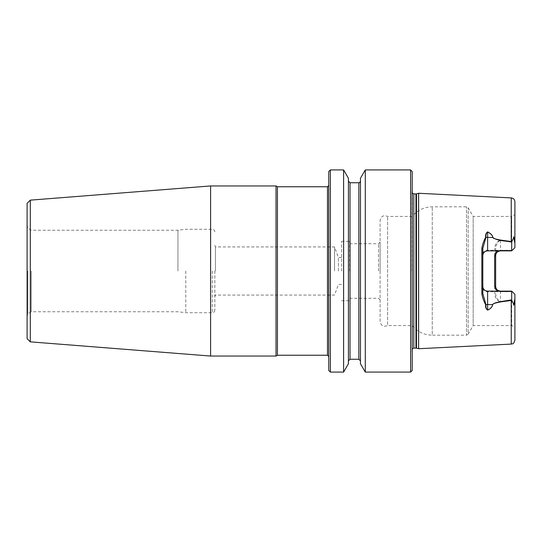 <?xml version="1.0" encoding="UTF-8"?>
<svg xmlns="http://www.w3.org/2000/svg" width="542" height="542" viewBox="0 0 542 542"><rect width="100%" height="100%" fill="white"/><g stroke="black" fill="none" stroke-linecap="round" stroke-linejoin="round"><path stroke-width="0.41" stroke-dasharray="2.71 2.03" d="M348.425 271L348.425 181.143L348.425 271M360.457 271L360.457 181.143L360.457 271M365.281 169.91L365.281 372.09M410.599 169.91L410.599 372.09M360.457 178.264L360.457 363.736M328.764 171.516L328.764 370.484M328.764 271L328.764 185.472L328.764 271M343.601 169.91L343.601 372.09M330.369 372.09L330.369 169.91M348.425 178.264L348.425 363.736M497.807 250.878L500.456 250.248L512.088 250.479L514.9 247.667L514.9 243.399L514.046 238.514C513.87 236.332 513.674 236.244 513.464 238.243L511.804 241.657L500.51 240.031C496.696 241.597 494.751 244.557 494.683 248.907L494.683 293.093C494.751 297.443 496.696 300.397 500.51 301.969L511.804 300.343L513.464 303.757C513.66 305.763 513.857 305.674 514.046 303.486L514.9 298.601L514.9 294.333L512.088 291.521L500.456 291.752L497.807 291.122M418.62 193.27L418.62 348.73M514.9 340.24L514.9 298.601M514.9 327.409L514.9 294.333L511.689 291.122L512.088 291.521L511.689 291.752L511.689 325.559L514.9 327.409M496.648 252.755A4.817 4.817 0 0 1 500.456 250.878L511.689 250.878L514.9 247.667L514.9 214.591L511.689 216.441L511.689 250.248L487.624 250.248C484.047 250.621 482.109 252.525 481.797 255.973L481.797 286.027C482.102 289.469 484.047 291.379 487.624 291.752L511.689 291.752M514.9 243.399L514.9 201.76M511.689 300.383L511.689 325.559L473.166 325.559L473.166 216.441L473.166 325.559L468.166 334.224L468.166 207.776L468.166 334.224L466.499 335.186L466.499 206.814L466.499 335.186L432.245 335.186L432.245 206.814L432.245 335.186C424.108 335.01 417.428 331.799 412.205 325.559L412.205 216.441L412.205 325.559L387.591 325.559L387.591 216.441L387.591 325.559C383.519 327.158 381.026 325.823 380.111 321.548L380.111 220.452L380.111 321.548M514.9 247.667L511.689 250.878L512.088 250.479L511.689 250.248L511.689 216.441L473.166 216.441L468.166 207.776L466.499 206.814L432.245 206.814C424.108 206.99 417.428 210.201 412.205 216.441L387.591 216.441C383.519 214.842 381.026 216.177 380.111 220.452M380.111 271L380.111 242.118L380.111 271M341.602 271L341.602 241.312L341.602 271M349.624 271L349.624 241.312L349.624 271M378.506 271L378.506 243.724L378.506 271M411.886 271L411.886 191.705L411.886 271M412.205 271L412.205 189.422L412.205 271M277.416 186.76L277.416 355.24M412.205 370.484L412.205 171.516M495.645 255.695L495.645 249.212C495.693 245.14 497.299 242.172 500.456 240.309L511.689 242.152L511.804 241.657M500.456 291.752L500.456 291.122A4.817 4.817 0 0 1 495.645 286.305L495.645 249.212L494.683 248.907M511.804 300.343L511.689 299.848L500.456 301.691C497.292 299.821 495.686 296.853 495.645 292.788L494.683 293.093M482.807 248.473L482.807 255.695C483.024 252.836 484.623 251.231 487.624 250.878L511.689 250.878L511.689 242.152M511.689 299.848L511.689 291.122L487.624 291.122C484.629 290.769 483.024 289.164 482.807 286.305L482.807 293.527M511.689 291.122L500.456 291.122L511.689 291.122L514.9 294.333M511.689 250.878L500.456 250.878L500.51 240.031M481.797 286.027L482.807 286.305L482.807 255.695L481.797 255.973M511.194 300.024L511.242 344.089M500.456 291.122L500.51 301.969M511.194 241.976L511.242 197.911M276.027 185.953L276.027 356.047M27.1 338.648L27.1 203.352M30.311 341.853L30.311 200.147M210.594 356.047L210.594 185.953M27.859 271L27.859 313.73L27.859 271M31.267 271L31.267 311.758L31.267 271M177.932 271L177.932 230.242L177.932 271M185.777 271L185.777 312.72L185.777 271M214.842 271L214.842 310.153L214.842 271M215.425 271L215.425 246.928L215.425 271M338.391 271L338.391 257.525L338.391 271M334.536 271L334.536 246.928L334.536 271M350.024 182.749L350.024 359.251M358.851 182.749L358.851 359.251M327.483 186.76L327.483 355.24M413.81 193.914L413.81 348.086M415.971 193.914L415.971 348.086M416.473 193.846L416.473 348.154M514.046 303.486L513.464 303.757M514.046 238.514L513.464 238.243M487.624 291.122L487.624 291.752M487.624 250.878L487.624 250.248M500.456 250.248L500.456 250.878M212.274 271L212.274 312.72L212.274 271M341.602 300.688L349.624 300.688M341.602 241.312L349.624 241.312M349.624 298.276L378.506 298.276L380.111 299.882M349.624 243.724L378.506 243.724L380.111 242.118M411.886 350.295L412.205 352.578M411.886 191.705L412.205 189.422M412.205 193.054L411.886 191.99M412.205 348.946L411.886 350.01M214.842 310.153C214.686 311.711 213.833 312.565 212.274 312.72L185.777 312.72L177.932 311.758L31.267 311.758L27.859 313.73L27.1 316.413M214.842 231.847C214.686 230.289 213.833 229.435 212.274 229.28L185.777 229.28L177.932 230.242L31.267 230.242L27.859 228.27L27.1 225.587M341.602 257.525L338.391 257.525L334.536 246.928L215.425 246.928L214.842 245.33M341.602 284.475L338.391 284.475L334.536 295.072L215.425 295.072L214.842 296.67"/><path stroke-width="0.81" d="M365.281 271L365.281 169.91L410.599 169.91L410.599 372.09L365.281 372.09L365.281 271M365.281 372.09L360.457 363.736L360.457 178.264L365.281 169.91M330.369 372.09L328.764 370.484L328.764 171.516L330.369 169.91L330.369 372.09L343.601 372.09L343.601 169.91L330.369 169.91M343.601 372.09L348.425 363.736L348.425 178.264L343.601 169.91M511.689 299.848L511.804 300.343L511.242 300.471L511.242 344.089L418.62 348.73L418.62 193.27L511.242 197.911L511.242 241.529L511.804 241.657L511.689 242.152L511.194 241.976C505.103 240.736 497.644 241.055 492.725 237.437C492.759 235.621 491.059 233.785 487.624 231.949C486.255 233.026 485.7 234.815 485.964 237.308L482.807 248.473L482.807 293.527L485.964 304.692C485.686 307.165 486.235 308.947 487.624 310.051C490.402 308.899 492.102 307.07 492.725 304.563C493.098 303.134 498.355 302.043 501.668 301.46L511.689 299.848L511.689 291.122L487.624 291.122A4.817 4.817 0 0 1 482.807 286.305M511.194 300.024L511.242 300.471L501.716 301.765C495.747 302.748 492.766 303.676 492.773 304.557C492.197 307.016 490.496 308.872 487.671 310.126C486.005 309.028 485.334 307.233 485.666 304.719C483.837 301.372 482.57 297.741 481.845 293.839L481.845 248.161C482.57 244.252 483.837 240.628 485.666 237.281C485.334 234.761 485.998 232.958 487.671 231.874C491.106 233.737 492.807 235.594 492.773 237.443C492.766 238.324 495.74 239.252 501.702 240.235L511.242 241.529L511.194 241.976M511.804 300.343L513.464 303.757C513.66 305.763 513.857 305.674 514.046 303.486L514.9 298.601L514.9 294.333L514.9 327.409M514.9 298.601L514.9 340.24C513.213 345.335 512.373 343.316 511.242 344.089M514.9 214.591L514.9 247.667L514.9 243.399L514.046 238.514C513.87 236.332 513.674 236.244 513.464 238.243L511.804 241.657M511.242 197.911C513.477 198.223 514.697 199.51 514.9 201.76L514.9 243.399M497.807 291.122L495.686 289.306L494.629 286.027L494.629 255.973L494.975 254.029L495.971 252.321L497.807 250.878M511.689 291.752L511.689 300.383M327.483 186.76L327.483 355.24L277.416 355.24L277.416 186.76L327.483 186.76L328.764 185.472M410.599 169.91L412.205 171.516L412.205 370.484L410.599 372.09M500.456 250.878C497.468 251.231 495.862 252.836 495.645 255.695A4.817 4.817 0 0 1 496.648 252.755M494.629 255.973L495.645 255.695L495.645 286.305C495.855 289.164 497.461 290.769 500.456 291.122M514.9 247.667L511.689 250.878L487.624 250.878A4.817 4.817 0 0 0 482.807 255.695M511.689 250.878L511.689 242.152M514.9 294.333L511.689 291.122M494.629 286.027L495.645 286.305M492.773 304.557L487.624 304.563L487.624 291.122M487.671 310.126L487.624 304.563A4.817 2.188 180 0 0 485.964 304.692L485.666 304.719M481.845 293.839L482.807 293.527M481.845 248.161L482.807 248.473M487.671 231.874L487.624 237.437L492.773 237.443M277.416 355.24L276.027 356.047L276.027 185.953L277.416 186.76M30.311 341.853L30.311 200.147L27.1 203.352L27.1 338.648L30.311 341.853L210.594 356.047L276.027 356.047M30.311 200.147L210.594 185.953L210.594 356.047M360.457 181.143C359.99 182.417 359.454 182.952 358.851 182.749L358.851 359.251L350.024 359.251L350.024 182.749L348.425 181.143M415.971 348.086L415.971 193.914L416.473 193.846L416.473 348.154L413.81 348.086L413.81 193.914L412.205 193.054M487.624 250.878L487.624 237.437A4.817 2.188 0 0 1 485.964 237.308L485.666 237.281M514.046 303.486L513.464 303.757M514.046 238.514L513.464 238.243M350.024 359.251L348.425 360.857M358.851 359.251L360.457 360.857M358.851 182.749L350.024 182.749M327.483 355.24L328.764 356.528M413.81 348.086L412.205 348.946M415.971 193.914L413.81 193.914M416.473 348.154L418.62 348.73M416.473 193.846L418.62 193.27M210.594 185.953L276.027 185.953"/></g></svg>
